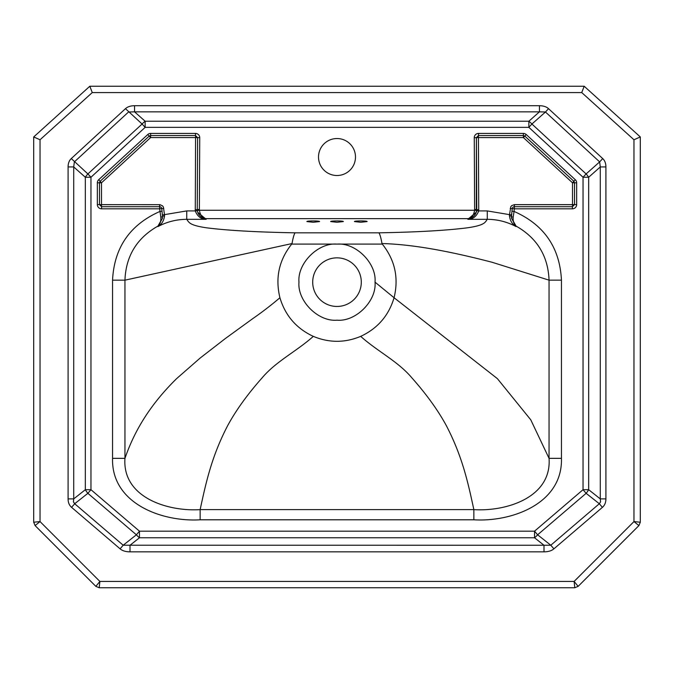 <?xml version="1.0" encoding="UTF-8"?>
<svg xmlns="http://www.w3.org/2000/svg" width="674" height="674" viewBox="0 0 674 674"><rect width="100%" height="100%" fill="white"/><g stroke="black" fill="none" stroke-linecap="round" stroke-linejoin="round"><path stroke-width="1.01" d="M68.091 498.886A47.702 21.13 141.7 0 0 71.596 507.354L74.679 503.739L73.432 501.886L73.719 498.886L68.091 498.886L68.091 166.941A49.59 21.13 41.6 0 1 71.284 158.575L87.898 173.934A10.565 4.499 -48.4 0 0 85.328 177.254L73.719 166.941L74.351 161.903L128.532 112.002L134.556 111.842L134.556 105.725A49.59 21.13 -138.4 0 0 125.474 108.674L71.284 158.575M602.404 507.354L553.902 548.838L550.81 545.224L599.321 503.739L602.404 507.354A47.702 21.13 -141.7 0 0 605.909 498.886L600.281 498.886L600.568 501.886L599.321 503.739L586.127 493.317A10.565 4.676 128.3 0 0 588.672 489.703L600.281 498.886L600.281 166.941L588.672 177.254A10.565 4.499 48.4 0 0 586.102 173.934L599.649 161.903L600.281 166.941L605.909 166.941A49.59 21.13 -41.6 0 0 602.716 158.575L599.649 161.903L545.468 112.002L531.912 124.024A10.565 4.499 48.4 0 0 528.854 121.236L539.444 111.842L545.468 112.002L548.526 108.674A49.59 21.13 -41.6 0 0 539.444 105.725L134.556 105.725M186.74 210.92L195.275 210.92L195.578 137.572L150.597 137.572L101.496 182.797L101.496 204.652L160.041 204.677L162.56 205.882L163.386 207.036L164.49 214.644L186.74 210.92L186.74 219.328C189.006 222.277 188.973 225.234 206.564 227.812C227.433 230.474 256.937 232.142 295.086 232.825C294.075 234.215 293.055 237.796 292.036 243.55L124.951 280.173L124.951 458.345C122.163 497.859 168.424 511.709 200.144 509.62L473.856 509.62C468.11 483.123 462.516 456.635 446.205 425.387C437.814 410.019 426.406 394.231 412.008 378.004C398.039 361.323 377.743 351.609 360.691 336.368C344.911 342.948 329.123 342.948 313.317 336.368C296.392 328.474 285.254 315.601 279.929 297.731C275.11 277.865 279.036 259.987 291.707 244.089L292.036 243.55M478.422 135.533L478.725 210.92L487.277 210.92L509.51 214.644L510.833 206.64L511.777 205.578L514.414 204.652L572.504 204.652L572.504 182.797L523.403 137.572L476.383 137.58M361.298 282.153A24.298 24.298 0 0 1 324.851 303.199A24.298 24.298 0 0 1 324.851 261.108A24.298 24.298 0 0 1 361.298 282.153M375.03 282.153C376.732 300.966 355.821 321.886 337 320.184C318.179 321.886 297.268 300.966 298.97 282.153C297.268 263.332 318.179 242.421 337 244.123C355.821 242.421 376.732 263.332 375.03 282.153L394.071 297.731C388.746 315.592 377.617 328.474 360.683 336.368M295.086 232.825L378.923 232.825C379.968 234.358 380.987 237.939 381.99 243.55C417.796 244.451 459.188 253.727 492.163 262.287L549.049 280.157L549.049 458.345L561.45 458.345C562.748 503.781 511.6 522.123 473.856 519.797L473.856 509.62C505.669 511.726 551.871 497.766 549.049 458.345L530.767 419.818L497.387 378.636L394.071 297.731C398.898 277.882 394.964 260.004 382.284 244.089L291.707 244.089M313.309 336.368C296.257 351.609 275.961 361.323 261.992 378.004C247.594 394.231 236.186 410.019 227.795 425.387C211.484 456.635 205.89 483.123 200.144 509.62L200.144 519.797C162.468 522.097 111.277 503.857 112.55 458.345L112.55 280.165C114.176 247.577 129.972 224.669 159.94 211.442L162.046 211.206L162.577 217.972L157.935 226.093C136.873 238.04 125.878 256.069 124.951 280.165L112.55 280.165M112.55 458.345L124.951 458.345C133.553 433.517 147.994 406.784 176.613 378.628L200.178 358.029L225.504 338.415L252.556 318.777C262.186 312.104 271.31 305.095 279.929 297.731M561.45 280.157L549.049 280.157C548.105 256.061 537.111 238.04 516.073 226.085L516.048 226.565C506.991 221.771 497.404 219.362 487.277 219.328L467.849 219.328L476.324 212.175C474.867 215.958 472.12 218.115 468.068 218.646C471.724 217.753 473.898 214.955 474.589 210.246A6.378 6.336 107.8 0 0 474.631 209.504L474.269 137.665A4.229 4.229 -135.1 0 1 478.489 133.418L523.369 133.418A4.229 4.229 -68.7 0 1 526.234 134.53L575.293 179.714A4.229 4.229 -23.7 0 1 576.658 182.823L576.658 204.584A4.229 4.229 45 0 1 572.428 208.814L514.355 208.814L514.06 211.434C544.028 224.661 559.824 247.569 561.45 280.157L561.45 458.345M378.923 232.825C416.852 232.151 446.34 230.483 467.394 227.812C485.103 225.242 485.111 222.243 487.277 219.328L487.277 210.92M381.99 243.55L382.284 244.089M89.819 86.238L584.181 86.238L581.738 92.574L92.262 92.574L89.819 86.238L33.708 136.948L89.819 86.238M197.667 212.158L197.305 210.473L199.411 210.246C200.102 214.955 202.276 217.753 205.932 218.646C201.914 218.123 199.167 215.983 197.693 212.234L206.151 219.328L186.74 219.328C176.613 219.362 167.017 221.78 157.952 226.574L157.935 226.093C160.117 224.341 161.078 221.375 160.825 217.213L159.645 208.814L101.572 208.814L101.572 206.699L159.645 206.699A2.115 2.115 -138.3 0 1 161.743 208.569L162.038 211.206L161.743 208.569A2.115 2.115 0 0 0 159.645 206.699L101.572 206.699L99.457 204.584L101.572 206.699M360.767 222.26L354.431 221.578C354.128 220.701 367.414 220.701 367.111 221.578L360.767 222.26M337 222.26L330.664 221.578C330.353 220.701 343.647 220.701 343.336 221.578L337 222.26M313.233 222.26L319.569 221.578C319.872 220.701 306.586 220.701 306.889 221.578L313.233 222.26M337 175.51A18.484 18.484 0 0 1 320.993 147.775A18.484 18.484 0 0 1 353.007 147.775A18.484 18.484 0 0 1 337 175.51M511.431 216.169L511.423 217.972L516.073 226.085C513.883 224.332 512.914 221.375 513.175 217.222L514.06 211.434L511.954 211.198L512.257 208.569A2.115 2.115 138.3 0 1 514.355 206.699L572.428 206.699L574.543 204.584L576.658 204.584M572.428 208.814L572.428 206.699L574.543 204.584L574.543 182.823L573.86 181.272L575.293 179.714M576.658 182.823L574.543 182.823L573.86 181.272L524.802 136.089L523.369 135.533L523.369 133.418M526.234 134.53L524.802 136.089L523.369 135.533L478.489 135.533L476.383 137.648L474.269 137.665M197.693 212.234L197.255 209.496L197.617 137.648L195.511 135.533L195.511 133.418A4.229 4.229 -44.9 0 1 199.731 137.665L199.369 209.504A6.378 6.336 -107.8 0 0 199.411 210.246L474.589 210.246L476.695 210.473L476.333 212.158M199.731 137.665L197.617 137.648L195.511 135.533L150.631 135.533L149.198 136.089L147.766 134.53A4.229 4.229 -111.3 0 1 150.631 133.418L195.511 133.418M150.631 133.418L150.631 135.533L149.198 136.089L100.14 181.272L99.457 182.823L99.457 204.584L99.457 182.823L100.14 181.272L98.707 179.714L147.766 134.53M511.431 218.056L516.048 226.565C512.307 224.4 510.108 220.794 509.443 215.773L509.51 214.644L511.558 214.871M476.661 210.701L478.725 210.92C476.552 216.438 472.929 219.244 467.849 219.328L468.068 218.646L205.932 218.646L206.151 219.328C201.071 219.244 197.448 216.438 195.275 210.92L197.339 210.701M478.489 133.418L478.489 135.533L476.383 137.648L476.324 212.175M162.442 214.88L164.49 214.644L164.557 215.773C163.892 220.802 161.684 224.4 157.952 226.574L162.569 218.047M509.443 215.773L511.431 216.211M510.218 208.401L512.248 208.628M514.414 204.652L514.414 206.699M523.403 135.533L523.403 137.572L524.785 136.072M478.784 209.698L476.745 209.707M513.175 217.222A2.115 0.918 -174.5 0 1 511.431 216.135A2.115 0.918 -174.5 0 1 511.44 216.101L511.962 211.198L511.423 217.972M476.383 137.648L476.745 209.496L474.631 209.504M162.569 216.211L164.557 215.773M161.752 208.628L163.782 208.401M159.586 206.699L159.586 204.652M197.255 209.707L195.216 209.698M195.578 135.533L195.578 137.572L197.617 137.58M160.825 217.213A2.115 0.918 -5.5 0 0 162.569 216.135A2.115 0.918 -5.5 0 0 162.56 216.101M197.305 210.473L197.255 209.496L199.369 209.504M101.572 208.814A4.229 4.229 135 0 1 97.342 204.584L99.457 204.584M97.342 204.584L97.342 182.823L99.457 182.823M68.091 166.941L73.719 166.941L73.719 498.886L85.328 489.703A10.565 4.676 -128.3 0 0 87.873 493.317L74.679 503.739L123.19 545.224L136.384 534.802A10.565 4.676 51.7 0 0 139.467 537.768L534.533 537.768L534.533 531.188L537.616 534.802L550.81 545.224L543.994 545.258L534.533 537.768A10.565 4.676 128.3 0 0 537.616 534.802L586.127 493.317L583.035 489.703L588.672 489.703L588.672 177.254L583.035 177.254L586.102 173.934L531.912 124.024L528.854 127.352L528.854 121.236L145.146 121.236A10.565 4.499 -48.4 0 0 142.088 124.024L145.146 127.352L90.965 177.254L90.965 489.703L139.467 531.188L534.533 531.188L583.035 489.703L583.035 177.254L528.854 127.352L145.146 127.352L145.146 121.236L134.556 111.842L539.444 111.842L539.444 105.725M553.902 548.838A47.702 21.13 -141.7 0 1 543.994 551.837L543.994 545.258L123.19 545.224L120.098 548.838A47.702 21.13 -38.3 0 0 130.006 551.837L130.006 545.258L139.467 537.768L139.467 531.188L136.384 534.802L87.873 493.317L90.965 489.703L85.328 489.703L85.328 177.254L90.965 177.254L87.898 173.934L142.088 124.024L125.474 108.674M640.3 522.232L638.91 525.594L633.964 521.575L640.3 522.232L640.3 136.94L584.181 86.238L640.3 136.94L633.964 139.762L581.738 92.574M578.132 586.355L574.122 581.426L633.964 521.575L633.964 139.762M92.262 92.574L40.036 139.762L33.7 136.94L33.7 522.232L40.036 521.575L99.878 581.426L574.122 581.426L574.779 587.762L99.221 587.762L99.878 581.426L95.868 586.355M574.779 587.745L578.14 586.372L638.91 525.594M99.221 587.745L95.86 586.372L35.09 525.594L40.036 521.575L40.036 139.762M120.098 548.838L71.596 507.354M548.526 108.674L602.716 158.575M605.909 498.886L605.909 166.941M543.994 551.837L130.006 551.837M473.856 519.797L200.144 519.797M97.342 182.823A4.229 4.229 -156.3 0 1 98.707 179.714M574.543 204.652L572.504 204.652L572.504 206.699M573.886 181.289L572.504 182.797L574.543 182.797M512.257 208.569L514.355 208.814L514.355 206.699A2.115 2.115 0 0 0 512.257 208.569L511.954 211.198M101.496 206.699L101.496 204.652L99.457 204.652M99.457 182.797L101.496 182.797L100.114 181.289M149.215 136.072L150.597 137.572L150.597 135.533M159.645 206.699L159.645 208.814L161.743 208.569M572.428 206.699L514.355 206.699M574.543 182.823L574.543 204.584M524.802 136.089L573.86 181.272M478.489 135.533L523.369 135.533M476.745 209.496L476.695 210.473M162.577 217.972L162.046 211.206M197.617 137.648L197.255 209.496M150.631 135.533L195.511 135.533M100.14 181.272L149.198 136.089M35.09 525.594L33.7 522.232"/></g></svg>
